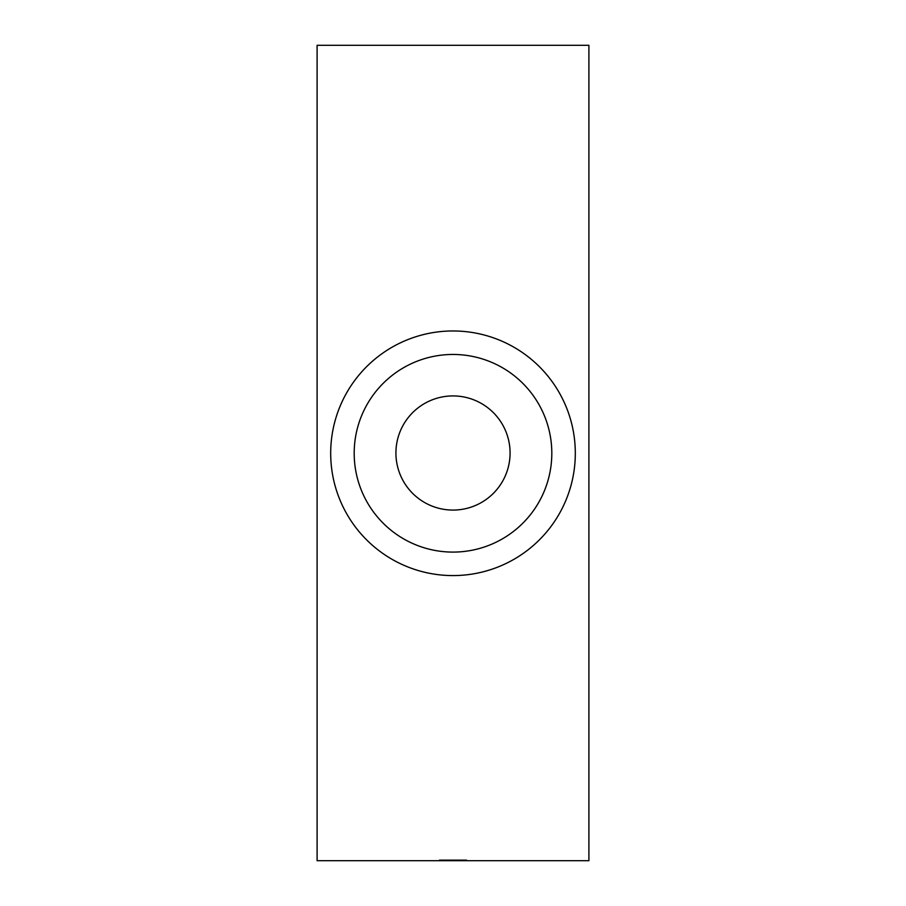<?xml version="1.0" encoding="UTF-8"?>
<svg xmlns="http://www.w3.org/2000/svg" width="906" height="906" viewBox="0 0 906 906"><rect width="100%" height="100%" fill="white"/><g stroke="black" fill="none" stroke-linecap="round" stroke-linejoin="round"><path stroke-width="1.36" d="M395.922 453A57.078 57.078 0 0 0 453 510.078A57.078 57.078 0 0 0 510.078 453A57.078 57.078 0 0 0 453 395.922A57.078 57.078 0 0 0 395.922 453M551.811 453.272A98.811 98.811 0 0 0 453 354.461A98.811 98.811 0 0 0 354.189 453.272A98.811 98.811 0 0 0 453 552.094A98.811 98.811 0 0 0 551.811 453.272M439.41 860.156L466.59 860.156M330.69 453.272A122.31 122.31 0 0 0 453 575.582A122.31 122.31 0 0 0 575.31 453.272A122.31 122.31 0 0 0 453 330.962A122.31 122.31 0 0 0 330.69 453.272M317.1 45.3L317.1 860.7L588.9 860.7L588.9 45.3L317.1 45.3"/></g></svg>
